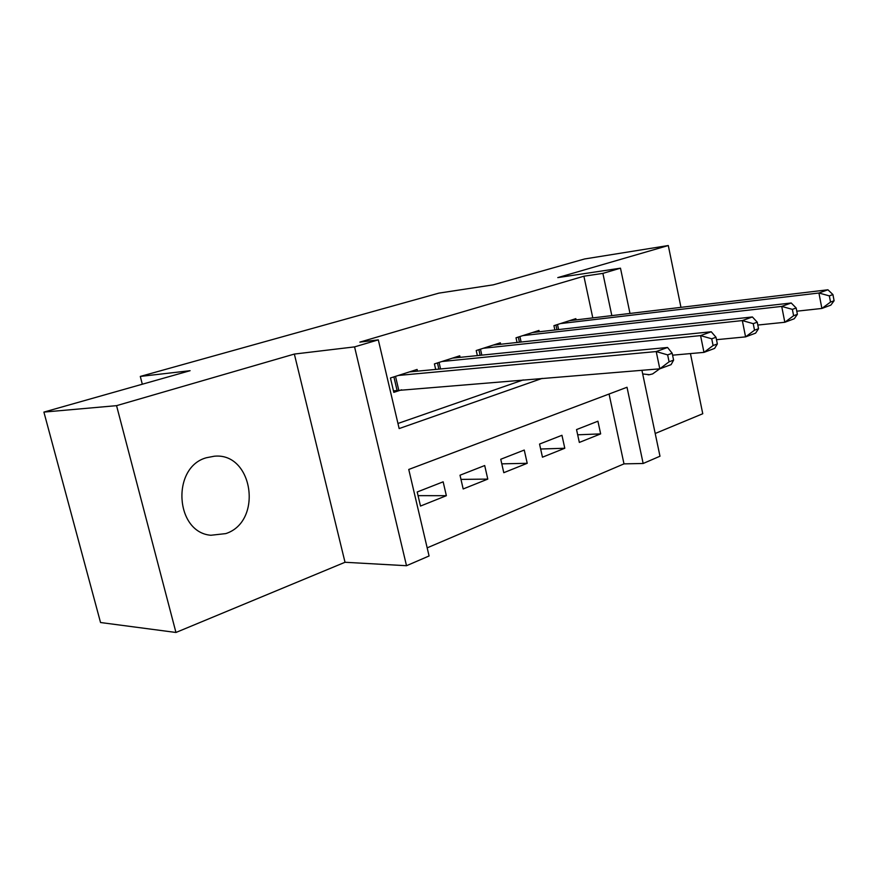 <?xml version="1.0" encoding="UTF-8"?>
<svg xmlns="http://www.w3.org/2000/svg" width="878" height="878" viewBox="0 0 878 878"><rect width="100%" height="100%" fill="white"/><g stroke="black" fill="none" stroke-linecap="round" stroke-linejoin="round"><path stroke-width="1.32" d="M225.778 533.604C263.279 521.532 253.083 452.115 214.221 456.231L206.473 457.723C171.254 467.052 174.963 532.43 210.885 535.262L225.778 533.604M642.696 373.951L649.435 374.708L652.628 373.918L659.685 368.837M641.928 370.275L659.982 456.22L643.157 463.485L627.013 387.264L408.753 469.456L429.079 555.972L406.514 565.717L354.569 346.887L378.308 339.863L399.15 428.574L542.22 378.374M345.021 562.271L294.349 354.064L116.554 405.658L43.9 412.089L100.542 622.524L175.951 632.467L345.021 562.271L406.514 565.717M655.207 433.491L702.762 413.736L690.437 353.582M427.169 547.861L623.995 463.869L643.157 463.485M116.554 405.658L175.951 632.467M680.966 307.355L668.29 245.533L557.782 277.613L620.483 268.174L629.998 313.446M43.9 412.089L190.098 370.692L140.293 376.432L438.923 293.12L493.271 284.834L584.616 258.966L668.29 245.533M417.489 371.142L417.094 369.451L390.447 377.979L393.816 392.367L401.652 389.788M460.105 357.357L459.743 355.799L434.412 363.909L435.686 369.418M500.647 344.253L500.328 342.815L476.216 350.531L477.358 355.601M539.268 331.774L538.971 330.446L516.012 337.8L517.043 342.475M577.68 434.808L600.651 433.886L579.337 442.424L576.539 429.583L597.918 421.21L600.651 433.886M540.65 449.009L564.795 448.252L542.461 457.197L539.553 444.059L561.953 435.29L564.795 448.252M501.788 463.847L527.217 463.299L503.785 472.693L500.756 459.26L524.254 450.052L527.217 463.299M460.983 479.388L487.784 479.103L463.178 488.958L460.017 475.217L484.7 465.549L487.784 479.103M623.995 463.869L609.069 394.013M443.149 481.824L417.193 491.987L420.496 506.057L446.364 495.697L443.149 481.824M592.804 317.891L583.892 276.208L359.859 342.124L378.308 339.863M397.954 423.47L523.222 379.922M576.1 319.888L575.836 318.648L553.93 325.661L554.874 329.996M140.293 376.432L142.313 384.224M294.349 354.064L354.569 346.887M583.892 276.208L602.89 273.376L620.483 268.174M611.834 315.619L602.89 273.376M418.049 495.653L446.364 495.697M834.1 300.748L832.926 294.569L829.337 295.875L830.522 302.065L834.1 300.748L830.84 305.127L821.885 308.452L818.933 293.011L560.384 323.598M829.337 295.875L818.933 293.011L827.921 289.784L569.504 320.679M830.522 302.065L821.885 308.452L796.785 311.196M832.926 294.569L827.921 289.784M797.389 314.324L796.159 307.991L792.373 309.374L793.602 315.729L797.389 314.324L794.283 318.736L784.822 322.27L781.716 306.4L522.772 335.626M792.373 309.374L781.716 306.4L791.221 302.987L532.342 332.564M793.602 315.729L784.822 322.27L757.813 325.047M796.159 307.991L791.221 302.987M758.537 328.701L757.242 322.193L753.225 323.653L754.52 330.194L758.537 328.701L755.607 333.146L745.576 336.878L742.327 320.58L483.328 348.259M753.225 323.653L742.327 320.58L752.391 316.958L493.37 345.043M754.52 330.194L745.576 336.878L716.481 339.687M757.242 322.193L752.391 316.958M717.348 343.946L715.987 337.24L711.729 338.798L713.09 345.526L717.348 343.946L714.615 348.412L703.98 352.374L700.567 335.605L441.886 361.516M711.729 338.798L700.567 335.605L711.246 331.763L452.433 358.136M713.09 345.526L703.98 352.374L672.581 355.184M715.987 337.24L711.246 331.763M673.602 360.134L672.175 353.23L667.642 354.888L669.08 361.802L673.602 360.134L671.11 364.622L659.806 368.826L656.217 351.562L398.305 375.466M667.642 354.888L656.217 351.562L667.554 347.479L409.411 371.91M669.08 361.802L659.806 368.826L393.454 390.831M672.175 353.23L667.554 347.479M557.508 324.52L558.606 329.568M555.906 325.025L556.937 329.755M519.919 336.548L521.126 342.036M518.305 337.064L519.447 342.211M480.486 349.17L481.824 355.14M478.872 349.685L480.134 355.316M439.066 362.416L440.569 368.958M437.453 362.932L438.868 369.122M395.517 376.355L398.722 390.03M393.893 376.871L397.032 390.249M649.435 374.708L648.074 374.818"/></g></svg>
